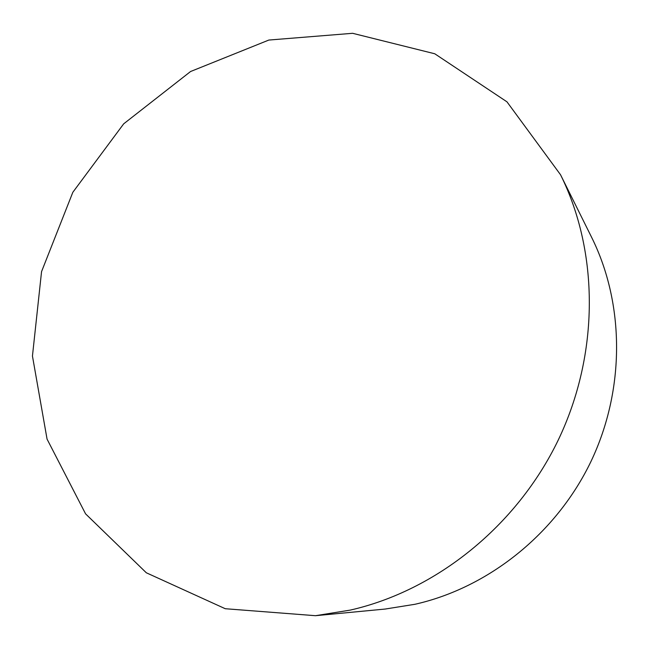 <?xml version="1.0" encoding="UTF-8"?>
<svg xmlns="http://www.w3.org/2000/svg" width="649" height="649" viewBox="0 0 649 649"><rect width="100%" height="100%" fill="white"/><g stroke="black" fill="none" stroke-linecap="round" stroke-linejoin="round"><path stroke-width="0.97" d="M350.192 610.117C435.982 590.687 516.685 526.29 558.278 439.99C599.644 353.567 598.93 251.917 560.541 174.759L506.966 101.828L434.765 53.77L352.634 33.302L268.848 40.051L190.579 71.512L123.699 123.821L72.834 192.282L41.552 271.631L32.45 356.05L47.061 439.122L85.571 513.846L146.325 572.783L225.26 608.721L315.487 615.698L350.192 610.117M315.487 615.698L385.125 609.054L414.873 604.3C488.226 587.799 556.088 533.932 590.866 461.69C625.417 389.327 624.598 303.708 591.669 237.412L560.541 174.759"/></g></svg>
